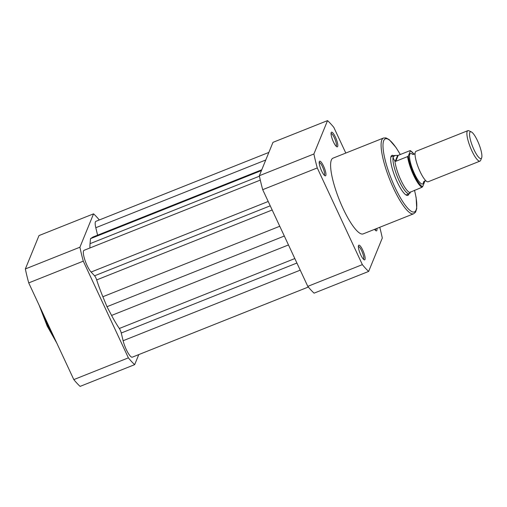 <?xml version="1.0" encoding="UTF-8"?>
<svg xmlns="http://www.w3.org/2000/svg" width="507" height="507" viewBox="0 0 507 507"><rect width="100%" height="100%" fill="white"/><g stroke="black" fill="none" stroke-linecap="round" stroke-linejoin="round"><path stroke-width="0.76" d="M467.853 130.667L416.019 151.32A16.389 3.853 68.3 0 0 415.341 152.087A16.389 3.853 68.3 0 0 415.068 154.971A16.389 3.853 68.3 0 0 424.948 179.77A16.389 3.853 68.3 0 0 428.149 181.766L479.983 161.112A16.389 3.853 -111.7 0 1 471.092 149.115A16.389 3.853 -111.7 0 1 467.181 131.433A16.389 3.853 -111.7 0 1 467.853 130.667A16.389 3.853 -111.7 0 1 468.899 130.774L471.314 131.896A14.392 3.384 68.3 0 0 469.805 132.479A14.392 3.384 68.3 0 0 473.931 149.552A14.392 3.384 68.3 0 0 481.644 157.861A14.392 3.384 68.3 0 0 481.65 157.842A14.392 3.384 68.3 0 0 478.862 143.918A14.392 3.384 68.3 0 0 471.314 131.896M480.68 160.288A16.389 3.853 -111.7 0 1 480.668 160.313A16.389 3.853 -111.7 0 1 480.661 160.339A16.389 3.853 -111.7 0 1 479.983 161.112M412.616 154.413A16.389 3.853 68.3 0 0 409.795 154.299A16.389 3.853 68.3 0 0 414.492 173.743A16.389 3.853 68.3 0 0 423.275 183.204A16.389 3.853 68.3 0 0 423.548 181.855M395.308 155.465L394.484 155.541A20.483 4.81 68.3 0 0 394.154 155.617A20.483 4.81 68.3 0 0 393.312 156.581L395.308 155.465L398.198 155.357L410.036 150.636M422.642 186.684L421.919 187.305A19.969 4.69 -111.7 0 1 413.49 175.054A19.969 4.69 -111.7 0 1 407.603 156.593L408.319 155.972A19.355 4.55 68.3 0 0 414.124 174.642A19.355 4.55 68.3 0 0 422.642 186.684L424.746 181.531A19.355 4.55 68.3 0 0 424.676 180.942M408.319 155.972L410.423 150.82A19.355 4.55 68.3 0 1 414.067 154.299M424.359 181.354L424.746 181.531M421.919 187.305L409.605 192.489C409.58 193.592 409.77 193.661 410.163 192.717L410.467 191.874M407.603 156.593L395.764 161.308L394.883 160.922A19.969 4.69 68.3 0 0 400.866 180.086A19.969 4.69 68.3 0 0 409.605 192.489C409.58 193.592 409.77 193.661 410.163 192.717M395.187 161.384L397.577 155.541M394.883 160.922C393.457 159.014 392.931 157.563 393.312 156.581A20.483 4.81 68.3 0 0 398.198 178.686A20.483 4.81 68.3 0 0 409.32 193.674A20.483 4.81 68.3 0 0 409.612 193.509L409.808 193.351M395.764 161.308L398.198 155.357M376.916 228.416A7.884 1.851 -111.7 0 1 376.029 230.799A7.884 1.851 -111.7 0 1 374.572 229.348M375.294 230.235A6.864 1.61 68.3 0 0 375.63 228.93M362.739 250.122A7.884 1.851 -111.7 0 1 364.172 259.793A7.884 1.851 -111.7 0 1 360.775 254.92A7.884 1.851 -111.7 0 1 358.506 245.578A7.884 1.851 -111.7 0 1 362.739 250.122M363.443 259.229A6.864 1.61 68.3 0 0 361.687 250.8A6.864 1.61 68.3 0 0 358.367 246.491M335.419 137.118A7.884 1.851 -111.7 0 1 336.851 146.789A7.884 1.851 -111.7 0 1 333.454 141.916A7.884 1.851 -111.7 0 1 331.185 132.574A7.884 1.851 -111.7 0 1 335.419 137.118M336.122 146.225A6.864 1.61 68.3 0 0 334.367 137.796A6.864 1.61 68.3 0 0 331.046 133.487M323.561 166.112A7.884 1.851 -111.7 0 1 325 175.783A7.884 1.851 -111.7 0 1 321.603 170.91A7.884 1.851 -111.7 0 1 319.334 161.568A7.884 1.851 -111.7 0 1 323.561 166.112M324.265 175.219A6.864 1.61 68.3 0 0 322.509 166.79A6.864 1.61 68.3 0 0 319.195 162.481M408.902 193.845A21.509 5.051 -111.7 0 1 406.475 195.227A21.509 5.051 -111.7 0 1 397.209 181.931A21.509 5.051 -111.7 0 1 391.024 156.448A21.509 5.051 -111.7 0 1 393.736 155.782M405.815 194.84A20.483 4.81 68.3 0 0 406.544 194.783L409.32 193.674M383.501 138.031L333.01 158.152A40.763 9.576 68.3 0 0 343.024 208.428A40.763 9.576 68.3 0 0 363.183 233.885L413.68 213.77A40.763 9.576 -111.7 0 1 393.521 188.306A40.763 9.576 -111.7 0 1 383.501 138.031L385.928 137.891L389.186 139.609L396.018 147.518L400.302 154.515M345.799 153.057L333.834 127.403A86.234 20.261 68.3 0 0 327.541 120.615L272.975 142.353L259.331 175.726A86.234 20.261 68.3 0 0 262.702 189.675L307.793 286.373A86.234 20.261 68.3 0 0 314.087 293.16L368.652 271.422L382.297 238.049A86.234 20.261 68.3 0 0 379.775 227.275M327.541 120.615L313.896 153.989A86.234 20.261 68.3 0 0 317.268 167.937L362.359 264.635A86.234 20.261 68.3 0 0 368.652 271.422M313.896 153.989L259.331 175.726M262.702 189.675L317.268 167.937M362.359 264.635L307.793 286.373M394.154 155.617L391.379 156.726A20.483 4.81 68.3 0 0 390.815 157.183M138.785 354.589L134.672 364.647A86.234 20.261 -111.7 0 1 128.379 357.853L83.287 261.156A86.234 20.261 -111.7 0 1 79.916 247.213L93.561 213.84A86.234 20.261 -111.7 0 1 99.315 219.968M134.672 364.647L80.112 386.385A86.234 20.261 -111.7 0 1 73.813 379.597L28.722 282.9A86.234 20.261 -111.7 0 1 25.35 268.951L38.995 235.578L93.561 213.84M128.379 357.853L73.813 379.597M28.722 282.9L83.287 261.156M79.916 247.213L25.35 268.951M308.338 287.032L132.327 357.162A12.288 2.89 -111.7 0 1 126.249 349.488A12.288 2.89 -111.7 0 1 123.119 340.723L121.255 333.017A4.094 0.963 -111.7 0 0 119.329 328.485A56.328 13.233 -111.7 0 1 111.591 315.43L106.977 306.703L102.87 296.734A56.328 13.233 -111.7 0 1 96.672 279.915A4.094 0.963 -111.7 0 0 94.575 275.795L91.095 272.044A12.288 2.89 -111.7 0 1 87.071 265.478A12.288 2.89 -111.7 0 1 84.054 250.319L260.287 180.099M261.764 169.782L93.269 236.908A56.328 13.233 -111.7 0 0 92.68 237.219L90.525 238.658L261.441 170.561M268.862 152.411L95.905 221.325A12.288 2.89 -111.7 0 0 95.804 227.719L97.604 235.185M106.977 306.703L284.326 236.04M89.935 247.974A56.328 13.233 -111.7 0 1 90.043 243.671L90.525 238.658M400.257 154.534A39.331 9.24 68.3 0 0 383.197 142.638A39.331 9.24 68.3 0 0 394.991 187.356A39.331 9.24 68.3 0 0 413.148 212.046A39.331 9.24 68.3 0 0 414.492 190.271M42.062 311.507A40.763 9.576 68.3 0 0 48.007 325.969A40.763 9.576 68.3 0 0 54.699 338.606M123.119 340.723L300.233 270.161M92.68 237.219L261.726 169.87M95.804 227.719L265.757 160.003M121.255 333.017L296.906 263.032M119.329 328.485L294.827 258.564M111.591 315.43L288.477 244.951M102.87 296.734L279.763 226.261M96.672 279.915L272.177 209.993M94.575 275.795L270.225 205.817M91.095 272.044L268.203 201.482M90.043 243.671L259.426 176.189M415.125 153.323L414.004 154.324L412.476 154.356M426.14 180.936L424.613 180.967L423.484 181.994M481.65 157.842L480.668 160.313M424.771 181.405L424.714 180.929M414.099 154.286L410.385 150.598M414.542 190.245L416.133 197.616L416.729 208.669L415.544 212.186L413.68 213.77M56.803 343.112L47.202 326.09L39.166 305.303"/></g></svg>
